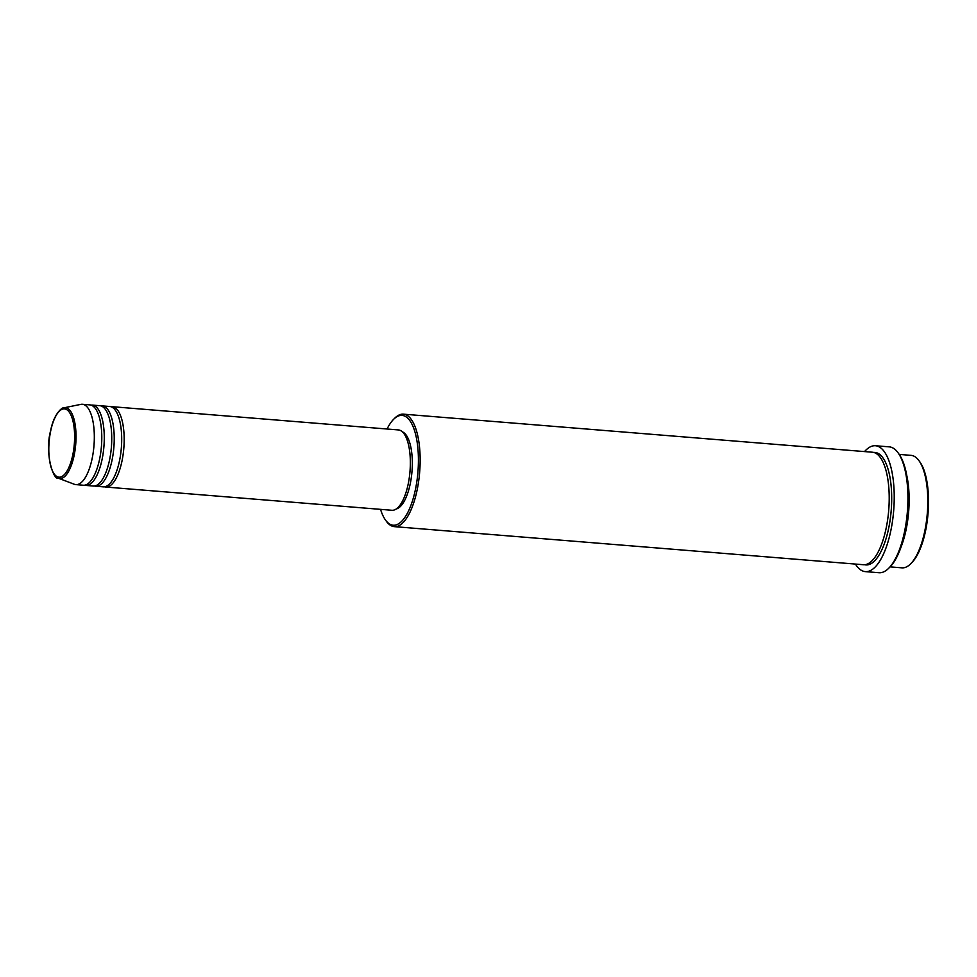 <?xml version="1.0" encoding="UTF-8"?>
<svg xmlns="http://www.w3.org/2000/svg" width="977" height="977" viewBox="0 0 977 977"><rect width="100%" height="100%" fill="white"/><g stroke="black" fill="none" stroke-linecap="round" stroke-linejoin="round"><path stroke-width="1.47" d="M110.987 406.737A40.301 14.899 94.6 0 1 112.245 406.701A40.301 14.899 94.6 0 1 121.905 461.413A40.301 14.899 94.6 0 1 105.724 487.047A40.301 14.899 94.6 0 1 104.49 486.802M101.034 405.931A40.301 14.899 94.6 0 1 102.292 405.895L109.766 406.493A40.301 14.899 94.6 0 1 119.414 461.217A40.301 14.899 94.6 0 1 103.244 486.839L95.77 486.241A40.301 14.899 94.6 0 1 94.537 485.996M102.292 405.895A40.301 14.899 94.6 0 1 111.952 460.607A40.301 14.899 94.6 0 1 95.77 486.241M91.081 405.125A40.301 14.899 94.6 0 1 92.339 405.089L99.813 405.687A40.301 14.899 94.6 0 1 109.461 460.411A40.301 14.899 94.6 0 1 93.279 486.033L85.817 485.422A40.301 14.899 94.6 0 1 84.584 485.19M92.339 405.089A40.301 14.899 94.6 0 1 101.999 459.801A40.301 14.899 94.6 0 1 85.817 485.422M82.386 404.27L89.847 404.881A40.301 14.899 94.6 0 1 99.507 459.605A40.301 14.899 94.6 0 1 83.326 485.227L75.864 484.616A40.301 14.899 94.6 0 1 74.301 484.262L58.376 478.205A35.526 13.141 94.6 0 0 74.02 455.929A35.526 13.141 94.6 0 0 64.091 407.788L80.786 404.38A40.301 14.899 94.6 0 1 82.386 404.27A40.301 14.899 94.6 0 1 92.046 458.995A40.301 14.899 94.6 0 1 75.864 484.616M918.978 460.68L919.931 461.999A55.078 20.37 94.6 0 1 925.402 531.586A55.078 20.37 94.6 0 1 911.749 562.728L910.601 563.876A56.422 20.859 -85.4 0 0 924.596 531.976A56.422 20.859 -85.4 0 0 918.978 460.68A56.422 20.859 -85.4 0 0 911.077 455.367L899.219 454.403M890.084 566.88L901.954 567.845A56.422 20.859 -85.4 0 0 910.601 563.876M380.541 509.347A55.078 20.37 -85.4 0 0 385.475 520.008A55.078 20.37 -85.4 0 0 415.286 490.185A55.078 20.37 -85.4 0 0 414.749 431.284A55.078 20.37 -85.4 0 0 393.646 419.28A55.078 20.37 -85.4 0 0 387.063 429.001M393.646 419.28L394.793 418.132A56.422 20.859 94.6 0 1 403.452 414.163A56.422 20.859 94.6 0 1 416.959 490.772A56.422 20.859 94.6 0 1 394.317 526.64A56.422 20.859 94.6 0 1 386.416 521.327L385.475 520.008M898.071 452.803L899.011 454.11A61.795 22.85 94.6 0 1 905.166 532.196A61.795 22.85 94.6 0 1 889.839 567.136L888.691 568.284A63.139 23.35 -85.4 0 0 904.348 532.575A63.139 23.35 -85.4 0 0 898.071 452.803A63.139 23.35 -85.4 0 0 889.229 446.855L875.539 445.744A63.139 23.35 94.6 0 1 890.658 531.464A63.139 23.35 94.6 0 1 865.329 571.618A63.139 23.35 94.6 0 1 855.425 564.071M865.329 571.618L879.007 572.73A63.139 23.35 -85.4 0 0 888.691 568.284M906.839 475.787A56.422 20.859 94.6 0 1 905.935 530.45A56.422 20.859 94.6 0 1 901.05 547.01M403.452 414.163L872.51 452.229A56.422 20.859 94.6 0 1 886.017 528.838A56.422 20.859 94.6 0 1 863.375 564.718L394.317 526.64M112.245 406.701L398.408 429.929A40.301 14.899 94.6 0 1 408.068 484.641A40.301 14.899 94.6 0 1 391.887 510.275L105.724 487.047M402.439 431.858A38.958 14.411 94.6 0 1 410.12 484.36A38.958 14.411 94.6 0 1 396.173 509.005M864.547 451.582A63.139 23.35 94.6 0 1 875.539 445.744M50.743 430.674A34.232 12.652 -85.4 0 0 54.883 474.859A34.232 12.652 -85.4 0 0 72.677 455.392A34.232 12.652 -85.4 0 0 68.537 411.207A34.232 12.652 -85.4 0 0 50.743 430.674M873.743 452.436A56.422 20.859 94.6 0 1 888.508 529.045A56.422 20.859 94.6 0 1 864.633 564.718M64.091 407.788C62.748 406.798 54.016 413.1 50.67 430.503C44.368 453.291 53.503 480.501 58.376 478.205"/></g></svg>
